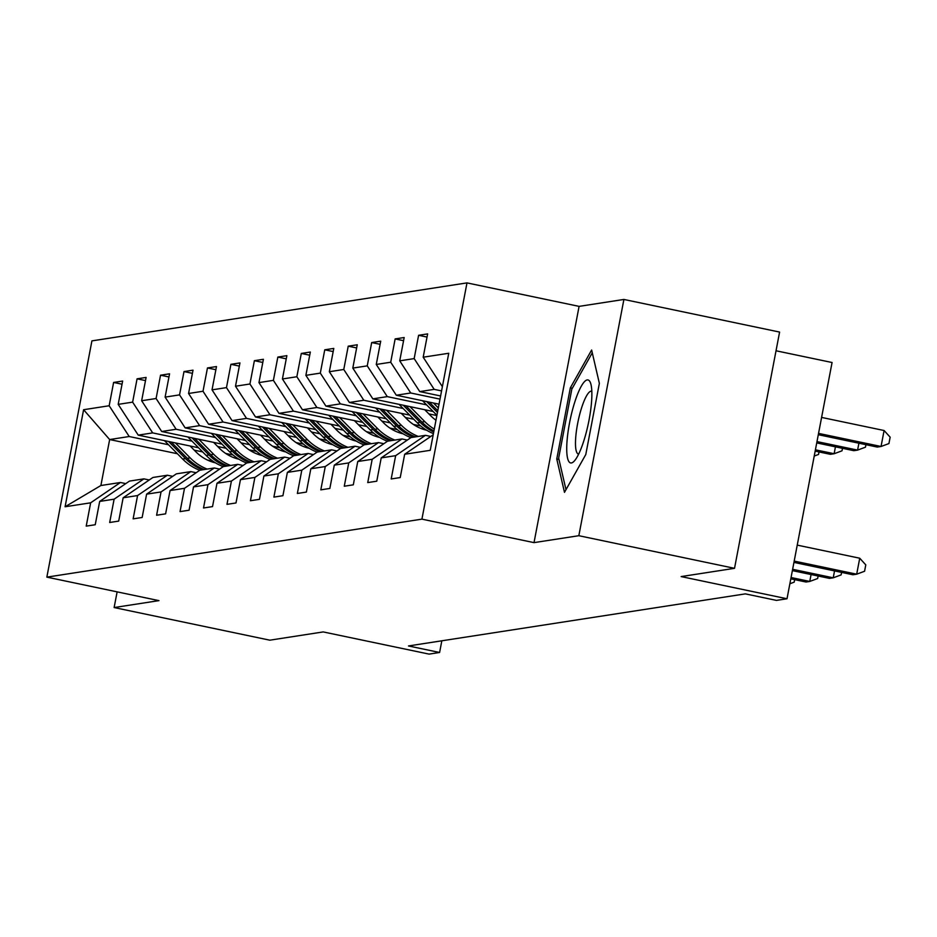 <?xml version="1.0" encoding="UTF-8"?>
<svg xmlns="http://www.w3.org/2000/svg" width="937" height="937" viewBox="0 0 937 937"><rect width="100%" height="100%" fill="white"/><g stroke="black" fill="none" stroke-linecap="round" stroke-linejoin="round"><path stroke-width="1.41" d="M466.989 282.892L91.92 340.881L46.85 577.133L421.919 519.145L466.989 282.892L579.089 306.376L534.02 542.628L578.832 535.706L623.901 299.453L579.089 306.376M623.901 299.453L779.596 332.073L734.526 568.326L681.14 576.583L787.01 598.766L832.068 362.514L776.023 350.778M117.125 591.856L114.127 607.551L269.821 640.182L323.206 631.925L429.076 654.108L439.605 652.48L441.831 640.803M578.832 535.706L734.526 568.326M177.409 453.742L109.652 439.547L100.891 485.518L120.44 482.496L90.655 502.818L86.216 526.125L95.234 524.732L99.685 501.424L114.115 499.187L109.676 522.495L118.694 521.101L123.145 497.793L137.575 495.556L133.136 518.864L142.155 517.47L146.605 494.162L161.035 491.937L156.596 515.245L165.615 513.839L170.065 490.543L184.495 488.306L180.056 511.614L189.075 510.22L193.526 486.912L207.955 484.675L203.516 507.983L212.535 506.589L216.986 483.281L231.416 481.056L226.977 504.352L235.995 502.958L240.446 479.65L254.887 477.425L250.437 500.733L259.455 499.339L263.906 476.031L278.348 473.794L273.897 497.102L282.915 495.708L287.366 472.4L301.808 470.163L297.357 493.471L306.376 492.077L310.826 468.769L325.268 466.544L320.817 489.852L329.847 488.446L334.286 465.15L348.728 462.913L344.277 486.221L353.308 484.827L357.747 461.519L372.188 459.282L367.737 482.59L376.768 481.196L381.207 457.888L395.648 455.663L391.197 478.959L400.228 477.565L404.667 454.269L430.235 450.31L448.753 353.261L423.184 357.208L427.635 333.9L418.605 335.294L427.026 337.062M90.655 502.818L65.086 506.765L83.604 409.715L109.172 405.756L113.611 382.448L122.033 384.217M418.605 335.294L414.166 358.602L399.724 360.839L404.175 337.531L395.145 338.925L390.706 362.232L376.264 364.458L380.715 341.162L371.684 342.555L367.245 365.863L352.804 368.089L357.243 344.781L348.224 346.175L343.774 369.483L329.344 371.72L333.783 348.412L324.764 349.806L320.313 373.113L305.884 375.35L310.323 352.043L301.304 353.436L296.853 376.744L282.424 378.97L286.863 355.662L277.844 357.067L273.393 380.363L258.963 382.601L263.402 359.293L254.384 360.686L249.933 383.994L235.503 386.231L239.942 362.924L230.924 364.317L226.473 387.625L212.031 389.851L216.482 366.554L207.464 367.948L203.013 391.256L188.571 393.481L193.022 370.174L184.003 371.567L179.553 394.875L165.111 397.112L169.562 373.804L160.543 375.198L156.092 398.506L141.651 400.743L146.102 377.435L137.071 378.829L132.632 402.137L118.191 404.362L122.642 381.054L113.611 382.448M787.01 598.766L776.48 600.394L745.337 593.871L408.462 645.956L439.605 652.48M99.685 501.424L129.458 481.103L143.9 478.866L149.241 479.99M233.067 454.995L225.676 453.449M198.55 447.769L138.231 435.131L152.672 432.894L192.003 441.14M226.11 448.284L217.689 446.516M143.9 478.866L114.115 499.187M118.191 404.362L138.231 435.131M132.632 402.137L152.672 432.894M123.145 497.793L152.918 477.472L167.36 475.235L172.701 476.359M256.527 451.376L249.137 449.819M222.01 444.138L161.691 431.5L176.133 429.263L215.463 437.509M249.57 444.653L241.149 442.896M167.36 475.235L137.575 495.556M141.651 400.743L161.691 431.5M156.092 398.506L176.133 429.263M146.605 494.162L176.379 473.841L190.82 471.616L196.161 472.728M279.987 447.745L272.597 446.199M245.471 440.507L185.151 427.869L199.593 425.644L238.923 433.878M273.03 441.034L264.621 439.266M190.82 471.616L161.035 491.937M165.111 397.112L185.151 427.869M179.553 394.875L199.593 425.644M170.065 490.543L199.839 470.222L214.28 467.985L219.621 469.109M303.447 444.115L296.069 442.569M268.931 436.888L208.611 424.238L223.053 422.013L262.383 430.259M296.49 437.403L288.081 435.635M214.28 467.985L184.495 488.306M188.571 393.481L208.611 424.238M203.013 391.256L223.053 422.013M193.526 486.912L223.311 466.591L237.74 464.354L243.081 465.478M326.908 440.484L319.529 438.938M292.403 433.257L232.071 420.619L246.513 418.382L285.844 426.628M319.95 433.772L311.541 432.016M237.74 464.354L207.955 484.675M212.031 389.851L232.071 420.619M226.473 387.625L246.513 418.382M216.986 483.281L246.771 462.96L261.2 460.735L266.541 461.847M350.368 436.865L342.989 435.318M315.863 429.626L255.532 416.988L269.973 414.751L309.304 422.997M343.41 430.142L335.001 428.385M261.2 460.735L231.416 481.056M235.503 386.231L255.532 416.988M249.933 383.994L269.973 414.751M240.446 479.65L270.231 459.329L284.661 457.104L290.001 458.216M373.828 433.234L366.449 431.688M339.323 426.007L278.992 413.358L293.433 411.132L332.764 419.366M366.871 426.522L358.461 424.754M284.661 457.104L254.887 477.425M258.963 382.601L278.992 413.358M273.393 380.363L293.433 411.132M263.906 476.031L293.691 455.71L308.121 453.473L313.462 454.597M397.288 429.603L389.909 428.057M362.783 422.376L302.464 409.738L316.893 407.501L356.224 415.747M390.331 422.892L381.921 421.123M308.121 453.473L278.348 473.794M282.424 378.97L302.464 409.738M296.853 376.744L316.893 407.501M287.366 472.4L317.151 452.079L331.581 449.842L336.922 450.966M420.748 425.984L413.369 424.438M386.243 418.745L325.924 406.108L340.354 403.87L379.684 412.116M413.791 419.261L405.381 417.504M331.581 449.842L301.808 470.163M305.884 375.35L325.924 406.108M320.313 373.113L340.354 403.87M310.826 468.769L340.611 448.448L355.053 446.223L360.382 447.336M409.703 415.114L349.384 402.477L363.814 400.251L403.156 408.485M436.865 415.559L428.841 413.873M355.053 446.223L325.268 466.544M329.344 371.72L349.384 402.477M343.774 369.483L363.814 400.251M334.286 465.15L364.071 444.829L378.513 442.592L383.842 443.716M433.163 411.495L372.844 398.857L387.274 396.62L426.616 404.866M378.513 442.592L348.728 462.913M352.804 368.089L372.844 398.857M367.245 365.863L387.274 396.62M357.747 461.519L387.531 441.198L401.973 438.961L407.302 440.085M439.031 404.175L396.304 395.227L410.734 392.99L440.003 399.127M401.973 438.961L372.188 459.282M376.264 364.458L396.304 395.227M390.706 362.232L410.734 392.99M381.207 457.888L410.992 437.567L425.433 435.342L430.774 436.455M440.601 395.964L419.764 391.596L434.194 389.37L441.573 390.905M425.433 435.342L395.648 455.663M399.724 360.839L419.764 391.596M414.166 358.602L434.194 389.37M433.199 434.803L404.667 454.269M423.184 357.208L442.381 386.676M534.02 542.628L421.919 519.145M114.127 607.551L158.95 600.629L46.85 577.133M120.44 482.496L125.781 483.609M212.957 461.191L207.37 460.02M202.65 451.915L194.228 450.147M168.543 444.759L129.212 436.525L109.652 439.547L83.604 409.715M100.891 485.518L65.086 506.765M109.172 405.756L129.212 436.525M395.145 338.925L403.566 340.693M371.684 342.555L380.106 344.312M348.224 346.175L356.646 347.943M324.764 349.806L333.185 351.574M301.304 353.436L309.725 355.205M277.844 357.067L286.265 358.824M254.384 360.686L262.805 362.455M230.924 364.317L239.345 366.086M207.464 367.948L215.885 369.705M184.003 371.567L192.425 373.336M160.543 375.198L168.953 376.967M137.071 378.829L145.493 380.586M591.634 350.028L570.328 387.848L556.765 459.001L564.484 492.335L585.789 454.515L599.364 383.362L591.634 350.028M558.991 459.47L556.765 459.001M572.32 388.269L570.328 387.848M794.189 561.087L856.687 574.182L852.928 574.768L793.944 562.399M797.235 545.123L859.733 558.218L856.687 574.182L864.57 571.265L865.788 564.882L859.733 558.218M818.306 434.698L877.29 447.066L881.049 446.48L884.095 430.516L821.597 417.422M884.095 430.516L890.15 437.181L888.932 443.564L881.049 446.48L818.551 433.386M574.803 401.996A42.388 9.288 -78.2 0 0 566.721 448.788A42.388 9.288 -78.2 0 0 574.838 460.407A42.388 9.288 -78.2 0 0 583.81 440.882A42.388 9.288 -78.2 0 0 590.849 383.959A42.388 9.288 -78.2 0 0 574.803 401.996M591.833 391.303A32.092 7.027 -78.2 0 0 591.563 391.221A32.092 7.027 -78.2 0 0 581.572 407.911A32.092 7.027 -78.2 0 0 578.398 454.047A32.092 7.027 -78.2 0 0 578.668 454.07M565.983 489.664L558.663 458.088L571.816 389.148L592.278 352.816M792.632 569.298L833.227 577.813L829.468 578.387L792.374 570.621M841.59 572.39L841.11 574.896L833.227 577.813L834.539 570.914M791.062 577.52L809.767 581.444L806.007 582.018L790.805 578.832M818.13 576.021L817.65 578.516L809.767 581.444L811.079 574.545M816.736 442.92L853.83 450.685L857.589 450.111L816.982 441.596M865.952 444.688L865.472 447.183L857.589 450.111L858.901 443.213M422.517 400.72L436.923 415.29M433.444 403.004L438.317 407.935M426.675 401.586L437.45 412.503M437.79 410.734L429.298 402.137M815.167 451.13L830.369 454.316L834.129 453.731L815.424 449.819M842.492 448.308L842.012 450.814L834.129 453.731L835.441 446.832M794.67 579.64L794.189 582.146L789.868 583.751M399.057 404.351L417.258 422.774A49.884 48.513 81.2 0 0 433.421 433.644M409.984 406.635L424.777 421.603A49.884 48.513 81.2 0 0 434.276 429.111M424.742 409.727L430.54 415.595A41.415 40.268 81.2 0 0 435.974 420.221M403.215 405.217L420.116 422.329A49.884 48.513 81.2 0 0 433.714 432.062M433.925 430.973A49.884 48.513 -98.8 0 1 421.919 422.048L405.838 405.768M819.032 451.939L818.551 454.445L814.23 456.038M375.596 407.97L393.798 426.394A49.884 48.513 81.2 0 0 410.886 437.649M386.524 410.265L401.317 425.234A49.884 48.513 81.2 0 0 418.3 436.443M401.282 413.358L407.08 419.226A41.415 40.268 81.2 0 0 426.686 430.235M379.754 408.848L396.656 425.96A49.884 48.513 81.2 0 0 413.639 437.157M415.442 436.888A49.884 48.513 -98.8 0 1 398.459 425.679L382.378 409.399M352.136 411.601L370.338 430.024A49.884 48.513 81.2 0 0 387.426 441.268M363.064 413.896L377.857 428.865A49.884 48.513 81.2 0 0 394.84 440.074M377.822 416.988L383.62 422.856A41.415 40.268 81.2 0 0 403.226 433.866M356.283 412.467L373.195 429.579A49.884 48.513 81.2 0 0 390.179 440.788M391.982 440.507A49.884 48.513 -98.8 0 1 374.999 429.298L358.906 413.018M328.676 415.232L346.877 433.655A49.884 48.513 81.2 0 0 363.966 444.899M339.604 417.515L354.397 432.484A49.884 48.513 81.2 0 0 371.38 443.693M354.362 420.608L360.159 426.476A41.415 40.268 81.2 0 0 379.766 437.485M332.822 416.098L349.735 433.21A49.884 48.513 81.2 0 0 366.718 444.419M368.522 444.138A49.884 48.513 -98.8 0 1 351.539 432.929L335.446 416.649M305.216 418.851L323.417 437.274A49.884 48.513 81.2 0 0 340.506 448.53M316.144 421.146L330.937 436.115A49.884 48.513 81.2 0 0 347.92 447.324M330.902 424.238L336.699 430.106A41.415 40.268 81.2 0 0 356.306 441.116M309.362 419.729L326.275 436.841A49.884 48.513 81.2 0 0 343.258 448.038M345.062 447.769A49.884 48.513 -98.8 0 1 328.079 436.56L311.986 420.28M281.756 422.482L299.957 440.905A49.884 48.513 81.2 0 0 317.046 452.149M292.684 424.777L307.477 439.746A49.884 48.513 81.2 0 0 324.46 450.955M307.441 427.869L313.239 433.737A41.415 40.268 81.2 0 0 332.846 444.747M285.902 423.348L302.815 440.46A49.884 48.513 81.2 0 0 319.798 451.669M321.602 451.388A49.884 48.513 -98.8 0 1 304.619 440.179L288.526 423.899M258.296 426.112L276.497 444.536A49.884 48.513 81.2 0 0 293.586 455.78M269.224 428.396L284.016 443.365A49.884 48.513 81.2 0 0 301 454.574M283.981 431.488L289.779 437.356A41.415 40.268 81.2 0 0 309.386 448.366M262.442 426.979L279.355 444.091A49.884 48.513 81.2 0 0 296.338 455.3M298.142 455.019A49.884 48.513 -98.8 0 1 281.159 443.81L265.066 427.53M234.824 429.732L253.037 448.155A49.884 48.513 81.2 0 0 270.114 459.411M245.763 432.027L260.556 446.996A49.884 48.513 81.2 0 0 277.539 458.205M260.521 435.119L266.319 440.987A41.415 40.268 81.2 0 0 285.926 451.997M238.982 430.61L255.895 447.722A49.884 48.513 81.2 0 0 272.878 458.931M274.682 458.65A49.884 48.513 -98.8 0 1 257.698 447.441L241.605 431.161M211.364 433.362L229.577 451.786A49.884 48.513 81.2 0 0 246.654 463.03M222.303 435.658L237.096 450.627A49.884 48.513 81.2 0 0 254.079 461.836M237.061 438.75L242.859 444.618A41.415 40.268 81.2 0 0 262.465 455.628M215.522 434.229L232.435 451.341A49.884 48.513 81.2 0 0 249.406 462.55M251.221 462.269A49.884 48.513 -98.8 0 1 234.238 451.072L218.145 434.78M187.904 436.993L206.117 455.417A49.884 48.513 81.2 0 0 223.193 466.661M198.843 439.277L213.636 454.258A49.884 48.513 81.2 0 0 230.607 465.455M213.601 442.381L219.399 448.237A41.415 40.268 81.2 0 0 239.005 459.247M192.062 437.86L208.963 454.972A49.884 48.513 81.2 0 0 225.946 466.181M227.75 465.9A49.884 48.513 -98.8 0 1 210.778 454.691L194.685 438.411M164.444 440.624L182.645 459.048A49.884 48.513 81.2 0 0 199.733 470.292M175.383 442.908L190.164 457.877A49.884 48.513 81.2 0 0 207.147 469.086M190.141 446L195.938 451.868A41.415 40.268 81.2 0 0 215.545 462.878M168.601 441.491L185.503 458.603A49.884 48.513 81.2 0 0 202.486 469.812M204.289 469.531A49.884 48.513 -98.8 0 1 187.318 458.322L171.225 442.041M420.116 422.329L417.258 422.774M424.777 421.603L421.919 422.048M396.656 425.96L393.798 426.394M401.317 425.234L398.459 425.679M373.195 429.579L370.338 430.024M377.857 428.865L374.999 429.298M349.735 433.21L346.877 433.655M354.397 432.484L351.539 432.929M326.275 436.841L323.417 437.274M330.937 436.115L328.079 436.56M302.815 440.46L299.957 440.905M307.477 439.746L304.619 440.179M279.355 444.091L276.497 444.536M284.016 443.365L281.159 443.81M255.895 447.722L253.037 448.155M260.556 446.996L257.698 447.441M232.435 451.341L229.577 451.786M237.096 450.627L234.238 451.072M208.963 454.972L206.117 455.417M213.636 454.258L210.778 454.691M185.503 458.603L182.645 459.048M190.164 457.877L187.318 458.322"/></g></svg>
